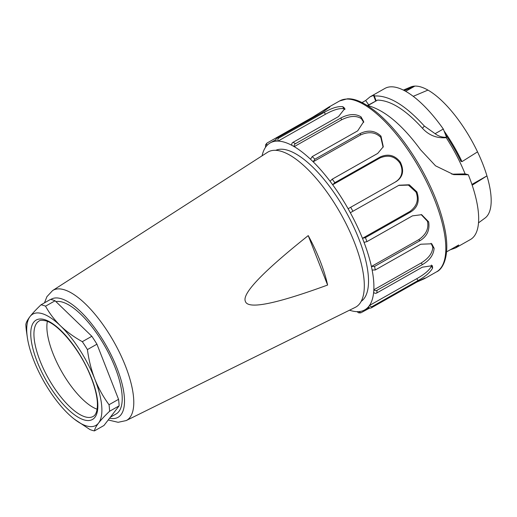 <?xml version="1.0" encoding="UTF-8"?>
<svg xmlns="http://www.w3.org/2000/svg" width="517" height="517" viewBox="0 0 517 517"><rect width="100%" height="100%" fill="white"/><g stroke="black" fill="none" stroke-linecap="round" stroke-linejoin="round"><path stroke-width="0.78" d="M47.357 321.367A54.828 20.182 -119.5 0 0 61.529 371.355A54.828 20.182 -119.5 0 0 97.112 409.212M108.208 419.985L118.128 422.299L126.206 420.567L355.269 307.356A89.092 32.797 -119.5 0 0 354.449 242.479A89.092 32.797 -119.5 0 0 267.476 152.341L52.585 290.58L46.911 296.674L44.494 302.826M361.215 301.327A86.811 31.957 -119.5 0 0 358.908 239.003A86.811 31.957 -119.5 0 0 287.678 150.253A86.811 31.957 -119.5 0 0 275.697 150.344M55.907 301.598A63.966 23.549 60.5 0 1 62.654 302.18A63.966 23.549 60.5 0 1 80.852 314.349A63.966 23.549 60.5 0 1 116.732 371.852A63.966 23.549 60.5 0 1 116.157 413.923L110.341 417.219M327.604 285.041C275.354 304.145 247.947 309.599 245.388 301.405C241.756 293.811 262.707 271.877 308.229 235.603L327.604 285.041A86.94 32.002 60.5 0 0 320.152 261.007A86.94 32.002 60.5 0 0 308.229 235.603M27.311 337.233L26.412 330.97A71.275 26.238 60.5 0 1 25.85 324.443C26.141 322.459 27.53 319.829 30.018 316.553A63.966 23.549 60.5 0 1 60.521 325.865C66.809 331.817 74.08 337.084 82.319 341.679A71.275 26.238 60.5 0 1 87.418 349.582C88.769 359.903 91.231 369.739 94.805 379.09A63.966 23.549 60.5 0 1 98.592 423.009A63.966 23.549 60.5 0 1 73.201 418.247A63.966 23.549 60.5 0 1 68.089 413.703A63.966 23.549 60.5 0 1 33.805 360.472A63.966 23.549 60.5 0 1 27.311 337.233A63.966 23.549 60.5 0 1 30.018 316.553C32.655 313.199 36.319 309.276 41.017 304.797A71.275 26.238 60.5 0 1 45.548 306.18C49.386 313.237 54.375 319.797 60.521 325.865A63.966 23.549 60.5 0 1 94.805 379.09C98.527 388.345 103.271 396.894 109.029 404.727A71.275 26.238 60.5 0 1 109.591 411.254C104.893 415.733 101.222 419.649 98.592 423.009C96.11 426.279 94.721 428.91 94.424 430.9A71.275 26.238 60.5 0 1 89.893 429.517L74.299 419.132M94.424 430.9L103.949 425.504L119.11 405.858A71.275 26.238 -119.5 0 0 118.548 399.331L96.938 344.193A71.275 26.238 -119.5 0 0 91.845 336.283L55.073 300.784A71.275 26.238 -119.5 0 0 50.537 299.401L41.017 304.797M96.938 344.193L87.418 349.582M109.029 404.727L118.548 399.331M119.11 405.858L109.591 411.254M55.073 300.784L45.548 306.18M82.319 341.679L91.845 336.283M446.591 251.857L458.728 244.98L455.658 247.895L449.829 249.957M266.753 143.312L265.518 144.909L265.544 147.267A95.949 35.324 -119.5 0 0 262.08 155.811M349.524 310.2A95.949 35.324 -119.5 0 0 356.976 311.648L358.779 312.882L360.847 312.837L358.85 311.609A95.949 35.324 -119.5 0 0 364.795 309.857A95.949 35.324 -119.5 0 0 368.375 306.904C369.403 308.093 370.424 308.378 371.445 307.764L416.915 282.011C424.089 278.359 426.603 277.248 424.444 278.682A98.23 36.164 60.5 0 1 424.341 278.734L416.954 281.985M368.375 306.904A95.949 35.324 -119.5 0 0 369.474 305.476L416.792 278.682L418.014 280.582L372.55 306.335C371.503 306.936 370.476 306.652 369.474 305.476A95.949 35.324 -119.5 0 0 373.636 292.448C374.741 293.391 375.801 293.559 376.828 292.945L422.292 267.199L432.348 265.673L432.645 267.98A98.23 36.164 60.5 0 1 432.6 268.116C430.131 272.478 425.271 276.634 418.014 280.582M431.424 265.047L431.32 266.3C429.511 270.074 424.664 274.204 416.792 278.682M373.636 292.448A95.949 35.324 -119.5 0 0 373.836 289.811L421.148 263.011L422.486 264.555L377.022 290.302C375.975 290.909 374.909 290.741 373.836 289.811A95.949 35.324 -119.5 0 0 372.13 270.023L375.271 269.977L420.735 244.224L431.76 243.791L434.086 248.218A98.23 36.164 60.5 0 1 434.106 248.431C433.498 255.043 429.627 260.413 422.486 264.555M431.049 243.313L432.761 247.036C432.664 252.865 428.8 258.19 421.148 263.011M372.13 270.023A95.949 35.324 -119.5 0 0 371.4 266.488L418.712 239.688L420.004 240.689L374.541 266.436L371.4 266.488A95.949 35.324 -119.5 0 0 364.033 242.337L366.973 241.62L412.437 215.867L421.652 214.684L428.606 221.78A98.23 36.164 60.5 0 1 428.683 222.039C429.905 230.168 427.016 236.379 420.004 240.689M421.135 214.542L427.436 221.237C429.026 228.443 426.118 234.595 418.712 239.688M364.033 242.337A95.949 35.324 -119.5 0 0 362.462 238.331L409.781 211.531L410.866 211.86L365.403 237.613L362.462 238.331A95.949 35.324 -119.5 0 0 350.326 212.72L399.034 185.215L409.29 184.769L416.857 191.859A98.23 36.164 60.5 0 1 416.986 192.137C419.785 200.861 417.742 207.433 410.866 211.86M398.665 185.403L408.411 185.099L415.985 192.02C419.016 199.762 416.948 206.264 409.781 211.531M350.326 212.72A95.949 35.324 -119.5 0 0 348.109 208.726L396.177 181.557L348.109 208.726A95.949 35.324 -119.5 0 0 332.664 184.75L379.976 157.95C388.183 154.544 394.788 156.192 399.79 162.9C403.376 169.473 402.872 177.415 395.421 181.926M310.497 159.223A95.949 35.324 -119.5 0 0 294.199 146.641C293.999 145.232 294.419 144.243 295.465 143.681L340.929 117.928C348.762 113.921 355.405 113.527 360.866 116.758A98.23 36.164 60.5 0 1 361.04 116.894L363.703 121.624L357.68 130.859L312.21 156.606L310.497 159.223A95.949 35.324 -119.5 0 1 313.173 161.802L314.885 159.184L360.349 133.438C368.266 129.741 375.09 130.588 380.816 135.977A98.23 36.164 60.5 0 1 380.997 136.184L383.284 146.744L377.707 153.42L332.237 179.173L330.059 181.254A95.949 35.324 -119.5 0 0 313.173 161.802L360.485 135.002C368.673 131.312 375.445 132.113 380.803 137.399L383.11 147.242M291.782 145.29A95.949 35.324 -119.5 0 0 278.043 141.096C277.584 139.609 277.875 138.582 278.928 138.02L324.392 112.267C332.063 107.93 338.208 106.082 342.823 106.715A98.23 36.164 60.5 0 1 342.971 106.76L344.884 108.48L338.512 116.577L293.049 142.33C291.989 142.918 291.569 143.907 291.782 145.29A95.949 35.324 -119.5 0 1 294.199 146.641L341.517 119.841C349.608 115.808 356.207 115.388 361.318 118.593L363.729 122.387M276.168 141.141A95.949 35.324 -119.5 0 0 270.223 142.886A95.949 35.324 -119.5 0 0 266.643 145.839L266.759 143.319L267.27 142.892L312.733 117.139L328.857 107.071A98.23 36.164 60.5 0 1 328.961 107.019L329.995 106.76L322.524 112.312L277.054 138.058C275.994 138.646 275.703 139.674 276.168 141.141A95.949 35.324 -119.5 0 1 278.043 141.096L325.355 114.302C333.278 109.888 339.385 108.04 343.682 108.744L344.981 109.526M343.682 108.744L342.823 106.715M361.318 118.593L360.866 116.758M380.803 137.399L380.816 135.977M330.059 181.254A95.949 35.324 -119.5 0 1 332.664 184.75L334.842 182.669L380.305 156.916C388.254 153.478 394.904 155.197 400.261 162.06A98.23 36.164 60.5 0 1 400.423 162.319C404.346 170.649 402.93 177.066 396.177 181.557M399.79 162.9L400.261 162.06M415.985 192.02L416.857 191.859M427.436 221.237L428.606 221.78M432.761 247.036L434.086 248.218M431.32 266.3L432.645 267.98M425.323 278.127L424.27 278.404M369.842 307.958L360.847 312.837M435.101 133.696C438.681 136.352 442.494 137.528 446.526 137.225L446.21 137.684C453.777 149.4 460.078 161.472 465.106 173.886L468.318 174.752L453.674 174.63L435.547 165.834L420.534 149.743C402.09 124.578 384.234 109.759 366.98 105.294M362.036 102.566L365.661 100.505L368.673 104.861M365.661 100.505L370.094 96.821L373.487 95.386L374.295 96.013C388.648 95.089 405.334 105.106 424.347 126.058L435.101 133.69L443.308 129.024L446.526 137.225M374.282 95.367L374.153 96.026M367.645 105.442L377.578 100.098L367.994 105.526M446.203 137.69C436.755 138.427 428.839 135.292 422.454 128.281C405.716 109.843 390.755 100.447 377.578 100.098M451.813 174.184L465.1 173.886M468.318 174.752A86.811 31.957 60.5 0 1 470.444 239.52L455.671 247.889M370.107 96.815L384.881 88.446A86.811 31.957 60.5 0 1 443.308 129.024M478.529 222.84L485.062 218.032A75.385 27.75 -119.5 0 0 486.943 175.903L472.183 185.183M444.09 131.008A77.673 28.59 60.5 0 1 461.998 161.627L477.527 151.869A75.385 27.75 -119.5 0 0 427.947 90.094L413.212 96.336M404.3 90.578L414.873 86.1A75.385 27.75 -119.5 0 0 410.828 86.959L403.344 90.094M427.947 90.094A75.385 27.75 -119.5 0 0 414.873 86.1L405.658 91.322M445.447 134.465A75.385 27.75 60.5 0 1 460.893 161.291L461.998 161.627M471.918 184.414L486.943 175.903A75.385 27.75 -119.5 0 0 477.527 151.869M50.795 299.453A67.863 24.984 60.5 0 1 116.997 368.143A67.863 24.984 60.5 0 1 109.585 418.201M126.206 420.567A74.706 27.504 -119.5 0 0 125.515 366.165A74.706 27.504 -119.5 0 0 52.585 290.58M67.682 408.999A57.109 21.023 60.5 0 1 33.689 322.259A57.109 21.023 60.5 0 1 91.541 378.095A57.109 21.023 60.5 0 1 67.682 408.999M69.394 406.381A54.828 20.182 -119.5 0 0 84.995 416.812A54.828 20.182 -119.5 0 0 93.176 416.443C94.172 415.907 98.088 413.658 97.299 401.457C96.614 393.366 93.971 383.982 89.37 373.306C78.901 348.38 57.93 323.791 45.767 320.811C41.903 320.094 39.693 320.165 39.13 321.025A54.828 20.182 -119.5 0 0 38.639 357.092A54.828 20.182 -119.5 0 0 69.394 406.381M453.183 248.819L452.957 248.25M312.733 117.139L313.069 117.663M329.277 107.723L328.857 107.071M328.961 107.019L329.29 107.71M278.928 138.02A98.23 36.164 -119.5 0 0 277.054 138.058M324.392 112.267L325.355 114.302M342.971 106.76L343.198 107.51M295.465 143.681A98.23 36.164 -119.5 0 0 293.049 142.33M340.929 117.928L341.517 119.841M361.04 116.894L361.092 117.508M314.885 159.184A98.23 36.164 -119.5 0 0 312.21 156.606M360.349 133.438L360.485 135.002M380.997 136.184L380.867 136.591M334.842 182.669A98.23 36.164 -119.5 0 0 332.237 179.173M380.305 156.916L379.976 157.95M352.93 211.298A98.23 36.164 -119.5 0 0 350.713 207.304M416.986 192.137L416.56 192.007M366.973 241.62A98.23 36.164 -119.5 0 0 365.403 237.613M428.683 222.039L428.179 221.651M375.271 269.977A98.23 36.164 -119.5 0 0 374.541 266.436M434.106 248.431L433.582 247.824M376.828 292.945A98.23 36.164 -119.5 0 0 377.022 290.302M432.6 268.116L432.122 267.373M371.445 307.764A98.23 36.164 -119.5 0 0 372.55 306.335M356.976 311.648A95.949 35.324 -119.5 0 0 358.85 311.609M266.643 145.839A95.949 35.324 -119.5 0 0 265.544 147.267M424.961 278.411L436.522 271.864A98.23 36.164 -119.5 0 0 419.578 168.561A98.23 36.164 -119.5 0 0 339.701 100.912L328.14 107.458M373.487 95.386L375.652 100.912M376.111 100.653L374.295 96.013M422.447 128.287L424.347 126.058M73.201 418.247L73.569 418.557M368.938 307.518L364.795 309.857M275.975 139.629L270.223 142.886M436.522 271.864C442.358 269.557 450.262 257.072 445.15 230.53C441.344 210.755 433.123 189.661 420.489 167.25C407.551 144.799 393.547 126.982 378.476 113.805C365.784 103.245 355.386 98.256 347.288 98.837L339.701 100.912M375.891 100.776L374.004 95.962"/></g></svg>
